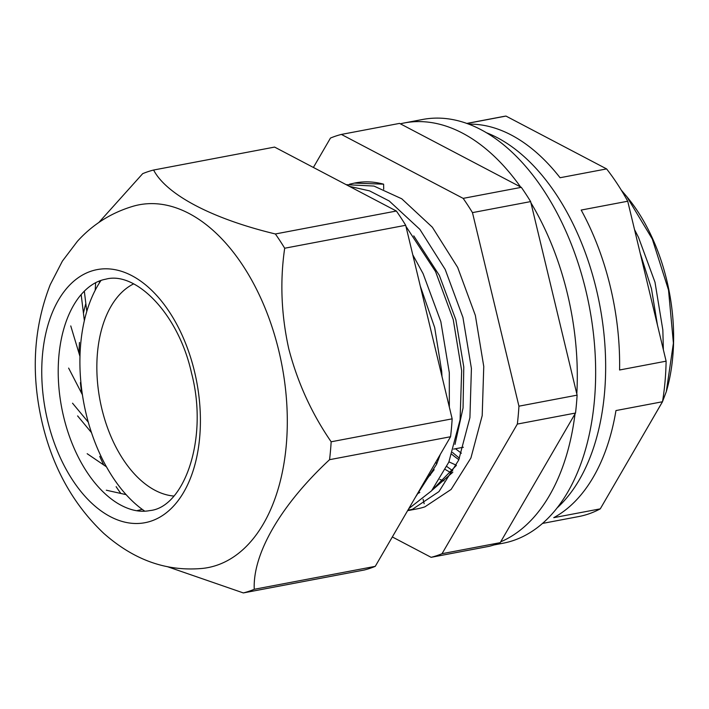 <?xml version="1.0" encoding="UTF-8"?>
<svg xmlns="http://www.w3.org/2000/svg" width="709" height="709" viewBox="0 0 709 709"><rect width="100%" height="100%" fill="white"/><g stroke="black" fill="none" stroke-linecap="round" stroke-linejoin="round"><path stroke-width="1.06" d="M99.455 281.003L99.34 283.015A136.926 81.854 -100.7 0 1 101.032 280.427A136.926 81.854 -100.7 0 0 144.787 511.18M133.593 283.892A109.452 65.432 -100.7 0 0 99.987 400.151A109.452 65.432 -100.7 0 0 173.82 496.043M621.811 190.996A149.191 89.183 79.3 0 1 627.651 197.687M626.756 196.561L628.529 198.759A149.191 89.183 79.3 0 1 666.309 391.634L673.408 343.129L668.516 290.008L652.289 239.004L626.756 196.561L621.279 190.118M407.648 510.595L412.753 509.115L438.96 491.603L458.696 460.079L469.916 417.645L471.414 368.476L462.933 317.41L445.199 269.455L419.843 229.335L389.232 200.993L369.522 190.863L349.386 186.361M408.074 509.86A165.879 99.163 -100.7 0 0 410.954 509.691M407.613 510.666L417.158 508.849A165.879 99.163 -100.7 0 0 424.895 506.838L451.137 489.423L470.918 457.979L482.2 415.607L483.76 366.464L475.349 315.39L457.668 267.408L432.348 227.217L401.764 198.795L373.962 186.059L346.16 184.659M438.233 360.863L423.477 299.393M415.323 497.381L436.584 464.271L440.316 454.363M449.338 407.108L449.302 372.668L440.83 321.594L423.096 273.647L412.771 254.797M408.809 508.601L431.542 490.832L448.815 462.171L460.097 419.799L461.656 370.656L453.237 319.582L435.565 271.591L405.938 226.331M392.334 536.961L431.125 557.327L489.299 546.293A216.254 129.268 79.3 0 0 500.208 542.66L575.513 413.046A216.254 129.268 79.3 0 0 577.108 395.152L530.642 201.595A216.254 129.268 79.3 0 0 521.319 187.336L399.548 123.393L341.383 134.426A216.254 129.268 -100.7 0 0 335.871 136.039A216.254 129.268 -100.7 0 0 330.465 138.06L313.387 167.457M437.834 458.643L438.552 459.335M446.874 466.557L452.723 470.785M435.743 462.241L436.974 463.349M663.358 349.679L662.844 329.969L654.992 282.209L638.49 237.338L634.528 229.583M657.465 325.121L651.447 288.616L640.227 253.326M431.125 557.327A216.254 129.268 -100.7 0 0 442.035 553.694L517.34 424.071A216.254 129.268 -100.7 0 0 518.935 406.177L472.469 212.62A216.254 129.268 -100.7 0 0 463.154 198.369L341.383 134.426M383.693 189.232L383.613 184.18A165.879 99.163 -100.7 0 0 355.351 182.895L349.502 184.207M431.887 490.424L452.812 472.256M424.159 503.753L423.087 499.296M95.635 282.723L95.21 290.256A136.926 81.854 -100.7 0 0 86.79 311.366L84.318 291.115M81.163 294.527L84.353 320.628A136.926 81.854 -100.7 0 0 80.525 345.93M70.758 325.936L79.966 356.441A136.926 81.854 -100.7 0 0 81.039 383.888M68.631 368.095L82.421 394.816A136.926 81.854 -100.7 0 0 88.288 422.183L72.531 403.199M77.609 415.908L91.496 432.641A136.926 81.854 -100.7 0 0 101.706 457.704M87.172 453.707L106.474 466.832A136.926 81.854 -100.7 0 0 120.184 487.57M106.323 490.211L126.131 494.643A136.926 81.854 -100.7 0 0 142.234 509.372L136.74 510.737M521.319 187.336L463.154 198.369M530.642 201.595L472.469 212.62M577.108 395.152L518.935 406.177M575.513 413.046L517.34 424.071M500.208 542.66L442.035 553.694M666.309 391.634L662.525 401.569M662.445 401.755L649.081 424.842M383.613 184.18L354.349 183.09M455.47 448.744L461.364 453.219M448.948 461.86L456.383 465.264M417.406 493.801L419.817 492.454M454.992 444.41L463.057 407.95L463.783 366.996L455.852 319.768L439.358 275.42L413.764 235.875M441.999 376.541L441.68 371.188L434.688 327.576L420.26 285.984M432.144 490.114L456.286 465.485M423.193 483.839L434.174 469.677M400.337 123.809A215.66 128.914 79.3 0 1 404.245 122.958L422.635 119.475A215.66 128.914 79.3 0 1 587.743 298.826A215.66 128.914 79.3 0 1 513.05 540.621A215.66 128.914 79.3 0 1 502.982 543.245L493.978 544.955M451.216 472.797A150.671 90.061 79.3 0 1 445.429 469.562M436.841 463.659A150.671 90.061 79.3 0 1 435.521 462.623M404.245 122.958A215.66 128.914 79.3 0 1 520.539 186.919M530.944 202.845A215.66 128.914 79.3 0 1 576.807 393.903M575.026 413.879A215.66 128.914 79.3 0 1 500.696 541.827M444.047 480.906A150.671 90.061 79.3 0 1 439.899 479.444M430.54 475.074A150.671 90.061 79.3 0 1 428.839 474.117M466.735 123.437L502.841 116.595A203.545 121.673 79.3 0 1 505.978 116.072L606.603 168.91A203.545 121.673 79.3 0 1 627.722 201.232L666.114 361.173A203.545 121.673 79.3 0 1 662.498 401.746L600.275 508.849A203.545 121.673 79.3 0 1 588.178 514.096A203.545 121.673 79.3 0 1 578.677 516.569L542.571 523.41M458.856 459.68A146.683 87.677 79.3 0 1 451.846 454.345M459.45 458.236L452.502 452.466M486.144 132.618A203.545 121.673 79.3 0 1 599.805 305.384A203.545 121.673 79.3 0 1 557.274 507.768M662.498 401.746L615.961 410.564A203.545 121.673 -100.7 0 1 553.738 517.667L600.275 508.849M627.722 201.232L581.185 210.059A203.545 121.673 -100.7 0 1 619.577 369.992L666.114 361.173M468.667 124.146A203.545 121.673 -100.7 0 1 560.066 177.729L606.603 168.91M466.868 123.49L505.978 116.072M133.717 206.071A184.641 110.374 79.3 0 1 278.894 351.106A184.641 110.374 79.3 0 1 202.419 568.423C168.122 571.507 135.587 561.386 103.868 533.469C73.568 504.861 53.086 468.294 42.425 423.778C30.753 374.387 33.358 328.01 50.242 284.655L62.41 261.08L77.449 241.246C92.888 224.239 111.641 212.514 133.717 206.071M120.849 493.464A153.472 91.745 79.3 0 1 116.125 486.666M103.762 464.989A153.472 91.745 79.3 0 1 99.756 456.374M98.826 222.511L142.686 173.661A216.254 129.268 79.3 0 1 153.605 170.027C166.411 194.62 211.991 218.735 275.376 233.97A216.254 129.268 79.3 0 1 284.69 248.23C279.887 281.11 281.234 314.583 288.731 348.642C297.514 382.426 311.659 413.471 331.156 441.787A216.254 129.268 79.3 0 1 329.561 459.68C281.181 504.666 252.581 553.499 254.256 589.294A216.254 129.268 79.3 0 1 243.347 592.928L167.209 566.606M81.792 393.61A153.472 91.745 79.3 0 1 80.392 382.638M79.045 353.366A153.472 91.745 79.3 0 1 79.47 342.447M83.449 313.218A153.472 91.745 79.3 0 1 85.833 303.505M331.156 441.787L452.156 418.842A216.254 129.268 79.3 0 1 450.561 436.735L375.256 566.349A216.254 129.268 79.3 0 1 364.346 569.992L243.347 592.928M329.561 459.68L450.561 436.735M284.69 248.23L405.69 225.285L452.156 418.842M275.376 233.97L396.366 211.025A216.254 129.268 79.3 0 1 405.69 225.285M153.605 170.027L274.596 147.082L396.366 211.025M254.256 589.294L375.256 566.349M63.65 416.812A119.192 71.246 -100.7 0 0 117.508 503.257C128.967 510.134 139.726 512.58 149.794 510.586C183.923 507.591 208.951 438.951 191.474 372.863C178.225 312.997 135.277 271.051 105.916 279.151C95.812 280.977 86.693 287.189 78.548 297.798A119.192 71.246 -100.7 0 0 63.65 416.812M47.618 420.632A128.781 76.98 79.3 0 1 91.08 271.192A128.781 76.98 79.3 0 1 194.541 371.676A128.781 76.98 79.3 0 1 151.079 521.115A128.781 76.98 79.3 0 1 47.618 420.632M453.6 449.098L463.376 447.246"/></g></svg>
